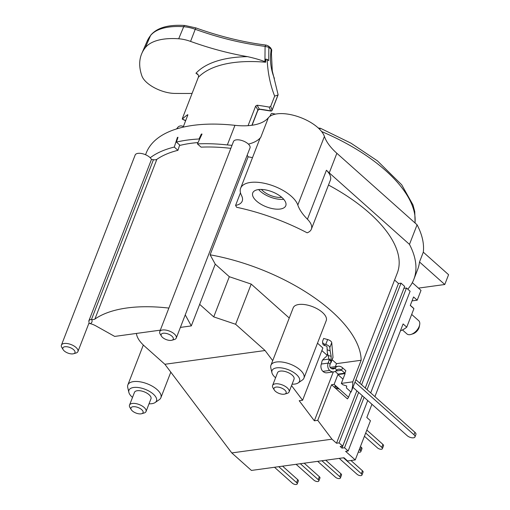 <?xml version="1.0" encoding="UTF-8"?>
<svg xmlns="http://www.w3.org/2000/svg" width="510" height="510" viewBox="0 0 510 510"><rect width="100%" height="100%" fill="white"/><g stroke="black" fill="none" stroke-linecap="round" stroke-linejoin="round"><path stroke-width="0.76" d="M324.691 345.576A2.952 2.563 175.1 0 1 322.702 343.377L322.575 341.923A2.952 2.563 -4.9 0 0 324.57 344.116L324.691 345.576L325.877 345.901A1.179 0.535 -158.8 0 1 327.044 346.787L327.254 352.168L329.084 359.55A11.564 6.534 131.7 0 1 328.325 362.623L328.134 363.114A5.31 3.653 82.2 0 0 329.696 370.438A8.855 6.095 82.2 0 0 333.75 371.867A8.855 6.095 82.2 0 0 336.568 370.324A6.496 4.469 -97.8 0 1 338.627 369.195A6.496 4.469 -97.8 0 1 341.598 370.234L344.887 373.167L338.098 374.098L335.108 371.439M180.381 327.407L191.301 325.909L215.245 264.167L210.12 254.815A129.884 59.166 -158.8 0 1 361.163 360.264L336.523 363.649L332.131 359.728M330.537 363.069A4.131 1.881 -158.8 0 0 331.041 362.54L332.941 357.644A4.131 1.881 -158.8 0 0 332.998 357.223L331.736 342.656A4.131 1.881 -158.8 0 0 327.649 339.545L323.678 338.449L322.728 340.897A2.952 2.563 -4.9 0 0 322.575 341.923M327.127 355.266L321.861 350.574M215.245 264.167L229.315 276.707L251.201 284.089L289.259 318.017M317.488 343.185L322.868 347.979L302.596 400.248L291.535 385.598M292.096 384.17A14.758 6.726 -158.8 0 0 298.21 382.902L302.341 380.052A17.71 8.071 -158.8 0 0 303.941 378.114L326.241 320.618A17.71 8.071 -158.8 0 0 322.467 312.464A17.71 8.071 -158.8 0 0 305.311 304.674A17.71 8.071 -158.8 0 0 293.218 307.804L270.912 365.3A17.71 8.071 -158.8 0 0 270.791 367.812L271.919 372.702A14.758 6.726 -158.8 0 0 275.17 377.406A14.758 6.726 -158.8 0 0 275.578 377.763M149.028 403.799A14.758 6.726 -158.8 0 0 155.142 402.53L159.273 399.681A17.71 8.071 -158.8 0 0 160.873 397.743A17.71 8.071 -158.8 0 0 157.099 389.589A17.71 8.071 -158.8 0 0 139.944 381.799A17.71 8.071 -158.8 0 0 127.851 384.935A17.71 8.071 -158.8 0 0 127.723 387.441L128.851 392.337A14.758 6.726 -158.8 0 0 132.103 397.035A14.758 6.726 -158.8 0 0 132.511 397.392M155.142 402.53A14.758 6.726 -158.8 0 0 153.325 394.122A14.758 6.726 -158.8 0 0 137.062 387.402A14.758 6.726 -158.8 0 0 128.851 392.337M141.665 413.712L144.12 412.998A8.855 4.035 -158.8 0 0 146.032 411.525L150.973 398.782A8.855 4.035 -158.8 0 0 149.086 394.708A8.855 4.035 -158.8 0 0 140.505 390.813A8.855 4.035 -158.8 0 0 134.461 392.381L129.514 405.118A8.855 4.035 -158.8 0 0 129.935 407.496L131.261 409.677A6.496 2.958 -158.8 0 0 132.345 410.92A6.496 2.958 -158.8 0 0 141.665 413.712A6.496 2.958 -158.8 0 0 141.684 409.638A6.496 2.958 -158.8 0 0 133.875 406.661A6.496 2.958 -158.8 0 0 131.261 409.677M298.21 382.902A14.758 6.726 -158.8 0 0 296.393 374.493A14.758 6.726 -158.8 0 0 280.124 367.774A14.758 6.726 -158.8 0 0 271.919 372.702M284.733 394.083L287.187 393.369A8.855 4.035 -158.8 0 0 289.1 391.897L294.041 379.153A8.855 4.035 -158.8 0 0 292.147 375.079A8.855 4.035 -158.8 0 0 283.573 371.184A8.855 4.035 -158.8 0 0 277.523 372.753L272.582 385.49A8.855 4.035 -158.8 0 0 273.003 387.868L274.329 390.048A6.496 2.958 -158.8 0 0 275.413 391.291A6.496 2.958 -158.8 0 0 284.733 394.083A6.496 2.958 -158.8 0 0 284.752 390.01A6.496 2.958 -158.8 0 0 276.943 387.033A6.496 2.958 -158.8 0 0 274.329 390.048M146.032 411.525A8.855 4.035 -158.8 0 0 144.139 407.445A8.855 4.035 -158.8 0 0 135.564 403.55A8.855 4.035 -158.8 0 0 129.514 405.118M289.1 391.897A8.855 4.035 -158.8 0 0 287.206 387.817A8.855 4.035 -158.8 0 0 278.632 383.922A8.855 4.035 -158.8 0 0 272.582 385.49M303.941 378.114A17.71 8.071 -158.8 0 0 300.16 369.96A17.71 8.071 -158.8 0 0 283.012 362.17A17.71 8.071 -158.8 0 0 270.912 365.3M136.438 333.432A35.426 16.135 -158.8 0 0 144.464 346.073L164.877 364.274L231.782 452.931L251.417 470.43L343.969 457.731L347.603 460.976L355.247 459.924L345.608 451.337L348.158 450.987L344.518 447.748L341.974 448.099L340.157 446.473L342.701 446.129L339.067 442.884L336.517 443.235L331.972 439.18L231.782 452.931M199.665 304.349L213.735 316.888L235.62 324.271L265.066 350.523L164.877 364.274M168.88 308.085A141.691 64.547 -158.8 0 0 94.898 319.062A5.903 2.69 21.2 0 1 91.66 319.502A11.22 5.113 21.2 0 1 90.238 323.614A11.806 5.38 21.2 0 1 96.014 325.96L114.686 336.415L160.318 330.155M185.245 314.868L191.301 325.909M272.716 360.659L265.066 350.523M302.596 400.248L299.198 400.72L314.358 420.801L317.749 420.336L331.557 384.738L347.444 398.897A129.884 59.166 -158.8 0 0 348.553 397.264L350.689 391.75M331.972 439.18L317.749 420.336M235.62 324.271L251.201 284.089M213.735 316.888L229.315 276.707M247.203 155.129L248.128 156.812A129.884 59.166 21.2 0 1 252.501 157.635M210.12 254.815L248.128 156.812M230.839 148.346A141.691 64.547 -158.8 0 0 201.074 147.148L197.415 143.89A147.594 67.237 21.2 0 1 227.339 144.929A59.039 26.896 -158.8 0 0 232.018 145.305M198.039 142.558A141.691 64.547 -158.8 0 0 180.081 145.363L176.422 142.105L177.984 137.286A147.594 67.237 21.2 0 0 177.41 137.426L174.28 147.065L177.939 150.322L179.667 144.999M177.939 150.322A141.691 64.547 -158.8 0 0 156.857 159.324L94.898 319.062M400.471 330.709A14.758 8.338 -48.3 0 0 406.738 327.171L413.91 308.677L410.276 305.439L413.565 296.947L417.206 300.186L412.035 300.894M171.889 340.24A6.496 2.958 -158.8 0 0 171.908 336.173A6.496 2.958 -158.8 0 0 164.099 333.189A6.496 2.958 -158.8 0 0 161.485 336.205A6.496 2.958 -158.8 0 0 162.569 337.454A6.496 2.958 -158.8 0 0 171.889 340.24L174.344 339.526A8.855 4.035 -158.8 0 0 176.256 338.053L249.996 147.932A8.855 4.035 -158.8 0 0 248.389 144.113A59.039 26.896 -158.8 0 0 260.4 137.764M145.548 154.734L146.204 153.051A147.594 67.237 21.2 0 1 234.944 125.326A59.039 26.896 -158.8 0 0 268.343 117.772L260.737 137.375A30.702 13.987 -158.8 0 0 260.425 137.776A30.702 13.987 -158.8 0 0 259.647 139.211L240.643 188.215A30.702 13.987 -158.8 0 0 241.549 195.508M365.243 388.014L404.659 286.384L401.026 283.146L398.476 283.496L394.581 280.015M354.552 383.195A129.884 59.166 -158.8 0 0 354.731 382.755L354.922 382.264A129.884 59.166 -158.8 0 0 354.966 382.149L397.303 272.997A129.884 59.166 -158.8 0 0 328.485 185.041M311.374 229.149L330.384 180.151A23.849 10.863 -158.8 0 0 326.432 170.238L307.434 219.236A23.849 10.863 -158.8 0 1 311.374 229.149A23.849 10.863 -158.8 0 1 307.16 232.815A129.884 59.166 -158.8 0 0 236.614 207.277L235.588 205.402A23.613 10.761 21.2 0 0 242.218 201.112A23.613 10.761 21.2 0 0 241.517 195.502M326.457 170.238A59.039 26.896 -158.8 0 0 329.262 172.877L409.473 244.386A147.594 67.237 21.2 0 1 413.814 279.403A147.594 67.237 21.2 0 1 407.783 289.164L406.476 288.003L403.907 288.335L365.268 388.04M153.44 159.732L91.475 319.483A2.359 1.887 154.1 0 0 88.753 321.141L151.47 159.439L153.44 159.732A5.903 2.69 -158.8 0 0 156.857 159.324M151.47 159.439A8.855 4.035 -158.8 0 0 150.214 157.756A147.594 67.237 21.2 0 1 174.28 147.065M406.738 327.171L403.104 323.926L374.901 396.627M371.937 404.271L366.811 417.486L370.451 420.724L355.247 459.924M274.495 467.268L292.332 483.168A2.952 1.345 -158.8 0 0 296.278 484.5A2.952 1.345 -158.8 0 0 297.209 483.945L298.35 481.006A2.952 1.345 -158.8 0 0 297.719 479.649L282.585 466.153M297.209 483.945A2.952 1.345 -158.8 0 0 296.578 482.587L278.74 466.682M413.91 308.677A14.758 8.338 -48.3 0 0 413.183 307.861L410.32 305.311M341.974 448.099L362.304 395.677L364.095 397.277L344.518 447.748M336.517 443.235L356.847 390.819M359.811 383.176L398.476 283.496M412.329 282.655L421.005 290.388L417.206 300.186M406.476 288.003L367.06 389.634M352.945 387.339L358.645 392.413L339.067 442.884M348.158 450.987L367.729 400.516L407.184 435.687A4.724 2.155 21.2 0 0 411.755 437.765A4.724 2.155 21.2 0 0 414.981 436.93L415.93 434.475A4.724 2.155 -158.8 0 0 414.923 432.301L355.916 379.701M354.731 382.755A129.884 59.166 -158.8 0 0 354.896 382.315L351.097 392.113A129.884 59.166 -158.8 0 0 352.799 381.824L341.324 383.399L345.123 373.6L337.907 374.589L334.107 384.393L331.557 384.738M361.163 360.264L352.799 381.824M411.678 314.428L418.71 320.694A8.855 5.004 131.7 0 1 419.666 324.768A8.855 5.004 131.7 0 1 419.182 326.432A8.855 5.004 131.7 0 1 411.079 334.407A8.855 5.004 131.7 0 1 406.923 333.916L402.447 329.932M419.666 324.768L419.296 326.744A6.496 3.672 131.7 0 1 418.939 327.962A6.496 3.672 131.7 0 1 412.998 333.808L411.079 334.407M307.453 219.236A59.039 26.896 21.2 0 1 297.815 205.045A30.702 13.987 -158.8 0 0 269.057 184.48A30.702 13.987 -158.8 0 0 240.643 188.215M258.36 189.592A17.71 8.071 -158.8 0 0 252.75 192.907A17.71 8.071 -158.8 0 0 260.954 204.236A17.71 8.071 -158.8 0 0 280.175 209.036A17.71 8.071 -158.8 0 0 285.778 205.721A17.71 8.071 -158.8 0 0 277.58 194.393A17.71 8.071 -158.8 0 0 258.36 189.592M268.343 117.772A30.702 13.987 21.2 0 1 297.859 116.573A30.702 13.987 21.2 0 1 324.417 136.444A59.039 26.896 -158.8 0 0 336.861 153.28L417.078 224.789A147.594 67.237 21.2 0 1 423.306 252.176L448.583 274.705L444.777 284.503L418.461 288.118M261.432 189.446A14.172 6.458 -158.8 0 0 281.705 197.306M258.634 189.554A17.71 8.071 -158.8 0 0 283.694 199.276M201.813 134.512L201.335 134.085L199.027 139A147.594 67.237 -158.8 0 0 176.422 142.105M201.335 134.085A147.594 67.237 21.2 0 1 202.03 134.053L197.415 143.89M409.473 244.386L417.078 224.789M423.306 252.176L419.507 261.974A147.594 67.237 21.2 0 1 417.613 269.599L413.814 279.403M419.507 261.974L444.777 284.503M177.818 137.796L177.41 137.426M177.117 128.762L177.295 128.297A4.724 4.15 41.2 0 1 177.958 127.2A4.724 4.15 41.2 0 1 183.033 126.391L183.396 126.563M269.981 116.286L270.268 115.54A4.724 1.479 -78.5 0 1 272.028 113.392L275.457 114.112M415.108 223.036L414.751 211.599L412.966 204.892L401.708 184.805L377.4 160.841L351.001 143.189L320.49 128.291L319.534 129.189M248.058 125.677L255.663 106.067L257.104 105.219A128.705 58.631 21.2 0 1 269.223 107.113L270.695 106.341L274.66 96.109C270.281 85.068 267.776 72.809 267.151 59.326A128.705 58.631 -158.8 0 0 265.901 59.217L265.633 62.233L265.162 61.799L265.155 59.128L265.901 59.217M182.376 118.46L198.339 77.297A3.544 3.098 44.1 0 0 198.301 74.944L195.955 73.23A132.249 60.244 21.2 0 1 247.509 56.648C254.203 58.121 260.004 59.791 264.926 61.659L265.092 46.378L268.84 47.283L268.751 60.684L267.151 59.326M185.691 120.647L182.401 119.028A128.705 58.631 21.2 0 1 187.597 114.756L187.795 114.705M187.858 114.903L183.166 127.156M270.657 47.889L271.709 49.872A2.359 1.084 -4.9 0 0 271.148 49.247L270.657 47.889L268.509 46.066A2.952 1.594 130.3 0 1 268.84 47.283L271.148 49.247L270.861 52.364A2.359 1.473 -175 0 1 271.422 53.429L272.276 70.871L278.122 94.803L272.104 110.313A1.179 0.535 21.2 0 0 272.098 110.096L277.95 95.007L274.66 96.109M270.861 52.364C269.835 61.308 271.008 69.985 274.386 78.381M269.223 107.113L270.625 110.868A1.179 0.408 100.4 0 0 270.791 111.046A1.179 1.179 0 0 0 272.104 110.313M147.071 41.329L150.852 35.043A2.952 2.601 38.4 0 0 150.546 35.56A119.92 54.627 21.2 0 0 147.071 41.329L141.805 53.473A120.436 54.863 21.2 0 0 141.901 75.945A23.613 10.761 21.2 0 0 174.853 93.426A848.423 386.491 21.2 0 0 189.745 93.464A23.613 10.761 -158.8 0 0 192.117 93.343M141.805 53.473A120.436 54.863 21.2 0 1 145.293 47.679A64.942 29.586 21.2 0 1 178.704 38.773A23.613 10.761 21.2 0 1 190.561 41.406C209.75 48.316 228.735 53.397 247.509 56.648M190.561 41.406L195.241 29.287C218.427 37.676 241.714 43.376 265.092 46.378A2.952 1.275 97 0 1 266.328 45.122M271.148 49.374A2.359 1.453 6 0 1 271.709 50.452L271.709 49.872A2.359 1.084 -4.9 0 1 271.677 50.107M199.506 139.434L199.027 139M370.693 392.878L410.117 291.248L407.783 289.164M367.729 400.516L364.095 397.277M327.305 349.822L330.117 350.791L331.181 356.292L330.907 361.169A11.564 6.534 131.7 0 1 330.142 364.242L329.957 364.733A2.359 1.626 82.2 0 0 330.646 367.99A5.903 4.061 82.2 0 0 333.349 368.94A5.903 4.061 82.2 0 0 335.229 367.914A9.448 6.496 -97.8 0 1 338.226 366.269A9.448 6.496 -97.8 0 1 342.548 367.786L345.844 370.719L344.887 373.167M401.026 283.146L361.603 384.769M342.701 446.129L362.278 395.658L358.645 392.413M354.966 382.149L413.973 434.756A4.724 2.155 21.2 0 1 414.981 436.93M336.523 363.649L335.357 366.664M333.317 371.924L314.358 420.801M330.257 367.525A9.448 6.496 -97.8 0 1 331.436 367.2L338.226 366.269M327.254 352.168C327.956 354.291 327.018 356.248 324.443 358.033L322.294 360.481A9.448 5.336 -48.3 0 0 321.67 362.992A2.116 1.192 131.7 0 1 321.536 363.553L321.345 364.044A5.31 3.653 82.2 0 0 322.906 371.369A8.855 6.095 82.2 0 0 326.961 372.797L333.75 371.867M329.084 359.55L330.907 361.169M331.181 356.292L328.115 355.489M330.136 350.886L330.174 351.307M330.117 350.791L329.836 347.559A4.131 1.881 -158.8 0 0 325.75 344.441L324.57 344.116M331.041 362.54A4.131 1.881 -158.8 0 0 331.092 362.119L330.99 360.94M351.097 392.113L346.411 387.938L346.717 386.025L342.777 384.699L341.324 383.399M337.907 374.589L342.988 379.115M334.834 387.657L338.774 388.99L335.134 385.745L334.834 387.657L335.459 386.038M334.107 384.393L348.553 397.264M240.478 192.786L235.588 205.402M150.214 157.756A8.855 4.035 -158.8 0 0 149.787 157.348A8.855 4.035 -158.8 0 0 141.206 153.453A8.855 4.035 -158.8 0 0 135.163 155.021L61.417 345.136A8.855 4.035 -158.8 0 0 61.837 347.514L63.163 349.694A6.496 2.958 -158.8 0 0 64.247 350.944A6.496 2.958 -158.8 0 0 73.567 353.73A6.496 2.958 -158.8 0 0 73.587 349.662A6.496 2.958 -158.8 0 0 65.777 346.679A6.496 2.958 -158.8 0 0 63.163 349.694M248.389 144.113A8.855 4.035 -158.8 0 0 248.109 143.858A8.855 4.035 -158.8 0 0 239.528 139.963A8.855 4.035 -158.8 0 0 233.484 141.525L159.738 331.647A8.855 4.035 -158.8 0 0 160.159 334.024L161.485 336.205M73.567 353.73L76.022 353.016A8.855 4.035 -158.8 0 0 77.934 351.543A8.855 4.035 -158.8 0 0 76.041 347.469A8.855 4.035 -158.8 0 0 67.467 343.574A8.855 4.035 -158.8 0 0 61.417 345.136M90.238 323.614L88.81 323.493M176.256 338.053A8.855 4.035 -158.8 0 0 174.363 333.98A8.855 4.035 -158.8 0 0 165.788 330.085A8.855 4.035 -158.8 0 0 159.738 331.647M339.233 458.382L357.076 474.287A2.952 1.345 -158.8 0 0 361.016 475.62A2.952 1.345 -158.8 0 0 361.947 475.065L363.088 472.126A2.952 1.345 -158.8 0 0 362.463 470.768L350.963 460.517M361.947 475.065A2.952 1.345 -158.8 0 0 361.322 473.707L343.479 457.801M317.666 461.34L335.51 477.245A2.952 1.345 -158.8 0 0 339.45 478.578A2.952 1.345 -158.8 0 0 340.387 478.023L341.522 475.084A2.952 1.345 -158.8 0 0 340.897 473.726L325.762 460.23M340.387 478.023A2.952 1.345 -158.8 0 0 339.756 476.665L321.912 460.759M296.1 464.304L313.943 480.203A2.952 1.345 -158.8 0 0 317.883 481.536A2.952 1.345 -158.8 0 0 318.82 480.981L319.961 478.042A2.952 1.345 -158.8 0 0 319.33 476.684L304.196 463.188M318.82 480.981A2.952 1.345 -158.8 0 0 318.189 479.623L300.345 463.717M366.824 430.064L382.902 444.395L381.76 447.334L365.683 433.009M364.427 436.254L377.515 447.914A2.952 1.345 21.2 0 0 381.454 449.246A2.952 1.345 -158.8 0 0 382.385 448.692L383.526 445.753A2.952 1.345 -158.8 0 0 382.902 444.395M382.385 448.692A2.952 1.345 -158.8 0 0 381.76 447.334M358.294 452.064A2.952 1.345 -158.8 0 0 359.888 452.204A2.952 1.345 -158.8 0 0 360.825 451.65L361.96 448.711A2.952 1.345 -158.8 0 0 361.335 447.353L360.43 446.55M360.825 451.65A2.952 1.345 -158.8 0 0 360.194 450.292L359.295 449.488M296.578 482.587L297.719 479.649M227.339 144.929L234.944 125.326M297.802 205.039L324.417 136.444M329.262 172.877L336.861 153.28M176.823 128.851A129.298 58.899 21.2 0 1 177.295 128.297M321.638 131.554A129.298 58.899 21.2 0 1 415 222.94M270.268 115.54A129.298 58.899 21.2 0 1 270.957 115.681M265.633 62.233A128.705 58.631 -158.8 0 0 198.339 77.297M251.908 125.281L257.856 109.943L259.297 109.095A121.622 55.405 21.2 0 1 270.625 110.868A1.179 0.975 -20.5 0 0 272.098 110.096L270.695 106.341M255.663 106.067L257.856 109.943A1.179 0.535 21.2 0 1 257.901 110.243L259.526 109.287A1.179 0.504 97.3 0 1 259.297 109.095L257.104 105.219M197.727 74.103L195.955 73.23M178.704 38.773L183.689 26.724A23.097 10.519 21.2 0 1 195.241 29.287L195.872 27.903C219.95 36.529 243.436 42.266 266.341 45.122L268.509 46.066M150.852 35.043C157.252 27.604 168.638 24.423 185.002 25.5A2.952 1.473 94.1 0 0 183.689 26.724A64.426 29.35 21.2 0 0 150.546 35.56L145.293 47.679M335.765 371.038L341.598 370.234L342.548 367.786M413.973 434.756L414.923 432.301M331.27 368.456L335.229 367.914L336.568 370.324M321.345 364.044L328.134 363.114M322.486 359.99L329.275 359.059L331.092 360.678M330.142 364.242L328.325 362.623M327.649 339.545L325.75 344.441M331.736 342.656L329.836 347.559M332.998 357.223L331.092 362.119M322.906 371.369L329.696 370.438M88.753 321.141A8.855 4.035 21.2 0 1 88.957 323.123L77.934 351.543M361.322 473.707L362.463 470.768M339.756 476.665L340.897 473.726M318.189 479.623L319.33 476.684M360.194 450.292L361.335 447.353M143.329 345.021L127.851 384.935M170.812 372.128L160.873 397.743M176.536 128.941L177.958 127.2M318.31 128.01L320.427 128.278M185.646 120.774L182.255 119.104M185.002 25.5L195.872 27.903M271.422 53.429L271.709 50.445M259.526 109.287L270.791 111.046M252.08 125.256L257.901 110.243"/></g></svg>
